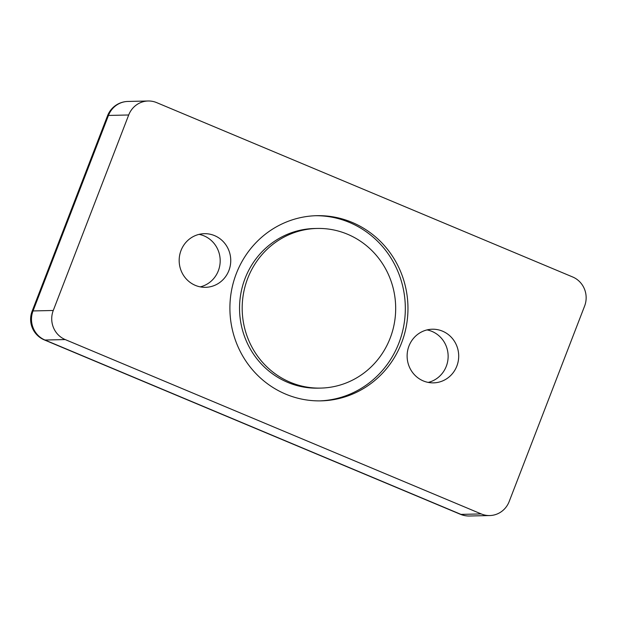 <?xml version="1.0" encoding="UTF-8"?>
<svg xmlns="http://www.w3.org/2000/svg" width="617" height="617" viewBox="0 0 617 617"><rect width="100%" height="100%" fill="white"/><g stroke="black" fill="none" stroke-linecap="round" stroke-linejoin="round"><path stroke-width="0.93" d="M65.209 339.574A22.359 21.487 -91.3 0 1 53.263 310.482L128.698 114.986A22.359 21.487 -91.3 0 1 148.142 100.995A22.359 21.487 -91.3 0 1 156.649 102.615L572.661 276.971A22.359 21.487 -91.3 0 1 584.607 306.063L509.172 501.559A22.359 21.487 -91.3 0 1 489.728 515.55A22.359 21.487 -91.3 0 1 481.229 513.93L65.209 339.574L44.972 340.029A22.359 5.661 112.7 0 1 44.324 339.913L460.344 514.269A22.359 5.661 -67.3 0 0 460.984 514.385L44.972 340.029A22.359 21.487 -91.3 0 1 33.025 310.937L108.461 115.441A22.359 2.429 -158.9 0 0 107.543 115.757L32.115 311.246A22.359 2.429 21.1 0 1 33.025 310.937L53.263 310.482M199.09 234.367A26.824 25.791 -91.3 0 1 218.333 270.77A26.824 25.791 -91.3 0 1 200.27 286.874M228.892 270.531A26.824 25.791 -91.3 0 1 205.561 287.321A26.824 25.791 -91.3 0 1 179.177 261.084A26.824 25.791 -91.3 0 1 204.358 233.681A26.824 25.791 -91.3 0 1 228.892 270.531M427.041 329.91A26.824 25.791 -91.3 0 1 446.284 366.313A26.824 25.791 -91.3 0 1 428.221 382.409M456.85 366.074A26.824 25.791 -91.3 0 1 433.52 382.864A26.824 25.791 -91.3 0 1 407.127 356.618A26.824 25.791 -91.3 0 1 432.309 329.223A26.824 25.791 -91.3 0 1 456.85 366.074M317.138 228.452L314.493 228.506A79.848 76.747 88.7 0 0 239.566 310.058A79.848 76.747 88.7 0 0 318.094 388.155L320.732 388.093A79.848 76.747 88.7 0 0 390.168 338.131A79.848 76.747 88.7 0 0 317.138 228.452A79.848 76.747 88.7 0 0 242.203 310.004A79.848 76.747 88.7 0 0 320.732 388.093M319.706 400.888A92.619 89.033 88.7 0 0 398.929 342.967A92.619 89.033 88.7 0 0 315.526 215.719M401.567 342.905A92.619 89.033 -91.3 0 1 321.025 400.865A92.619 89.033 -91.3 0 1 229.925 310.282A92.619 89.033 -91.3 0 1 316.845 215.68A92.619 89.033 -91.3 0 1 401.567 342.905M460.344 514.269A22.359 22.359 0 0 0 469.491 516.005A22.359 21.487 -91.3 0 1 460.984 514.385L481.229 513.93M128.698 114.986L108.461 115.441A22.359 21.487 -91.3 0 1 127.896 101.45A22.359 22.359 0 0 0 107.543 115.757M32.115 311.246A22.359 22.359 0 0 0 44.324 339.913M469.491 516.005L489.728 515.55M127.896 101.45L148.142 100.995"/></g></svg>
